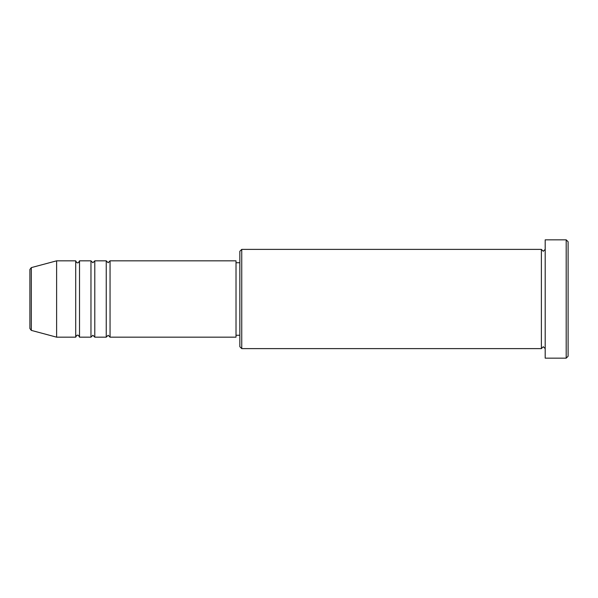 <?xml version="1.0" encoding="UTF-8"?>
<svg xmlns="http://www.w3.org/2000/svg" width="598" height="598" viewBox="0 0 598 598"><rect width="100%" height="100%" fill="white"/><g stroke="black" fill="none" stroke-linecap="round" stroke-linejoin="round"><path stroke-width="0.45" stroke-dasharray="2.99 2.24" d="M29.9 269.451L29.9 328.549M110.054 337.167L110.054 260.833M106.242 337.167L106.242 260.833M94.79 337.167L94.79 260.833M90.971 337.167L90.971 260.833M79.519 337.167L79.519 260.833M75.707 337.167L75.707 260.833M239.835 251.287L239.835 346.713M241.742 348.619L241.742 249.381M568.1 356.259L568.1 241.742M566.194 239.835L566.194 358.165M545.197 358.165L545.197 239.835M541.384 348.619L541.384 249.381M236.016 337.167L236.016 260.833M56.616 337.167L56.616 260.833M545.197 299L545.197 348.619L545.197 299M239.835 299L239.835 262.739L239.835 299M31.313 330.388L31.313 267.612"/><path stroke-width="0.9" d="M29.9 328.549L29.9 269.451L31.313 267.612L31.313 330.388L29.9 328.549M110.054 260.833L110.054 337.167L236.016 337.167L236.016 260.833L110.054 260.833L108.148 262.739L106.242 260.833L106.242 337.167L94.79 337.167L94.79 260.833L106.242 260.833M90.971 260.833L90.971 337.167L79.519 337.167L79.519 260.833L90.971 260.833L92.884 262.739L94.79 260.833M75.707 260.833L75.707 337.167L56.616 337.167L56.616 260.833L75.707 260.833C76.507 262.485 77.142 263.12 77.613 262.739C78.054 263.135 78.689 262.5 79.519 260.833M241.742 348.619L239.835 346.713L239.835 251.287L241.742 249.381L241.742 348.619L541.384 348.619L541.384 249.381L543.29 251.287L545.197 249.381M566.194 239.835L568.1 241.742L568.1 356.259L566.194 358.165L566.194 239.835L545.197 239.835L545.197 358.165L566.194 358.165M236.016 335.261L239.835 335.261M31.313 330.388L56.616 337.167M31.313 267.612L56.616 260.833M241.742 249.381L541.384 249.381M236.016 262.739L239.835 262.739M545.197 348.619L543.29 346.713L541.384 348.619M79.519 337.167C78.689 335.5 78.054 334.865 77.613 335.261C77.142 334.88 76.507 335.515 75.707 337.167M94.79 337.167L92.884 335.261L90.971 337.167M110.054 337.167L108.148 335.261L106.242 337.167"/></g></svg>
